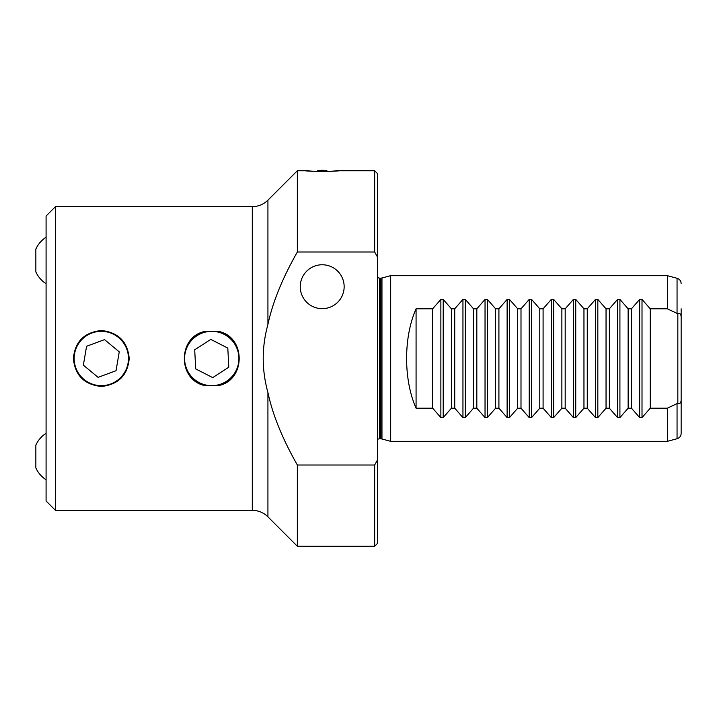 <?xml version="1.0" encoding="UTF-8"?>
<svg xmlns="http://www.w3.org/2000/svg" width="717" height="717" viewBox="0 0 717 717"><rect width="100%" height="100%" fill="white"/><g stroke="black" fill="none" stroke-linecap="round" stroke-linejoin="round"><path stroke-width="1.08" d="M677.054 403.734L677.054 438.732C679.626 437.872 680.989 436.097 681.15 433.4L681.15 399.073C681.204 402.721 680.101 404.11 677.834 403.241L667.348 408.197L667.348 441.331L390.675 441.331L390.675 275.669L667.348 275.669L667.348 308.803L677.834 313.759C680.101 312.89 681.204 314.279 681.15 317.927M377.42 439.44A4.419 4.419 0 0 1 379.634 438.849L379.634 278.151L380.826 278.151L380.826 438.849A4.419 4.419 0 0 1 381.964 439.001L390.675 441.331M681.15 433.4L681.15 399.073M681.15 408.197L681.15 308.803M667.348 408.197L650.229 408.197L642.011 417.59L639.663 417.59L631.453 408.197L628.137 408.197L619.918 417.59L617.579 417.59L609.36 408.197L606.044 408.197L597.826 417.59L595.486 417.59L587.268 408.197L583.961 408.197L575.742 417.59L573.394 417.59L565.184 408.197L561.868 408.197L553.649 417.59L551.31 417.59L543.092 408.197L539.776 408.197L531.566 417.59L529.218 417.59L520.999 408.197L517.692 408.197L509.473 417.59L507.125 417.59L498.915 408.197L495.599 408.197L487.381 417.59L485.042 417.59L476.823 408.197L473.507 408.197L465.297 417.59L462.949 417.59L454.73 408.197L451.423 408.197L443.205 417.59L440.865 417.59L432.647 408.197L416.075 408.197C403.447 379.75 403.447 337.25 416.075 308.803L432.647 308.803L440.865 299.41L443.205 299.41L451.423 308.803L454.73 308.803L462.949 299.41L465.297 299.41L473.507 308.803L476.823 308.803L485.042 299.41L487.381 299.41L495.599 308.803L498.915 308.803L507.125 299.41L509.473 299.41L517.692 308.803L520.999 308.803L529.218 299.41L531.566 299.41L539.776 308.803L543.092 308.803L551.31 299.41L553.649 299.41L561.868 308.803L565.184 308.803L573.394 299.41L575.742 299.41L583.961 308.803L587.268 308.803L595.486 299.41L597.826 299.41L606.044 308.803L609.36 308.803L617.579 299.41L619.918 299.41L628.137 308.803L631.453 308.803L639.663 299.41L642.011 299.41L650.229 308.803L667.348 308.803M416.075 408.197L416.075 308.803M677.834 403.241L677.834 313.759M543.092 408.197L543.092 308.803M539.776 308.803L539.776 408.197M561.868 308.803L561.868 408.197M565.184 408.197L565.184 308.803M583.961 308.803L583.961 408.197M587.268 408.197L587.268 308.803M606.044 308.803L606.044 408.197M609.36 408.197L609.36 308.803M628.137 308.803L628.137 408.197M631.453 408.197L631.453 308.803M650.229 308.803L650.229 408.197M432.647 408.197L432.647 308.803M451.423 308.803L451.423 408.197M454.73 408.197L454.73 308.803M473.507 308.803L473.507 408.197M476.823 408.197L476.823 308.803M495.599 308.803L495.599 408.197M498.915 408.197L498.915 308.803M517.692 308.803L517.692 408.197M520.999 408.197L520.999 308.803M55.469 206.639L46.085 216.023L46.085 500.977L55.469 510.361L55.469 206.639L252.303 206.639L252.303 510.361A22.093 22.093 0 0 1 267.925 516.832L267.925 392.566C261.66 369.855 261.66 347.145 267.925 324.434C272.612 302.368 282.417 278.214 297.349 251.99L374.659 251.99L377.42 256.937L377.42 460.063L374.659 465.01L374.659 546.255L377.42 543.495L377.42 460.063M218.022 385.692L205.483 385.692C177.278 380.799 177.278 336.201 205.483 331.308L218.022 331.308C246.227 336.201 246.227 380.799 218.022 385.692M102.172 386.391L100.434 386.391C83.934 384.33 74.918 375.027 73.403 358.5C74.918 341.973 83.934 332.67 100.434 330.609L102.172 330.609C118.681 332.67 127.689 341.973 129.212 358.5C127.689 375.027 118.681 384.33 102.172 386.391M377.42 256.937L377.42 173.505L374.659 170.745L374.659 251.99M374.659 465.01L297.349 465.01L297.349 546.255L374.659 546.255M267.925 324.434L267.925 200.168L297.349 170.745L297.349 251.99M338.684 170.745C339.697 171.524 304.707 171.524 305.711 170.745L316.215 171.372A16.563 16.563 0 0 1 328.18 171.372L338.684 170.745L374.659 170.745M297.349 465.01C282.417 438.786 272.612 414.632 267.925 392.566M300.244 286.71A21.949 21.949 0 0 1 322.202 264.761A21.949 21.949 0 0 1 344.151 286.71A21.949 21.949 0 0 1 322.202 308.66A21.949 21.949 0 0 1 300.244 286.71M91.884 333.029A27.156 27.156 0 0 0 75.841 367.92A27.156 27.156 0 0 0 110.723 383.971A27.156 27.156 0 0 0 126.775 349.08A27.156 27.156 0 0 0 91.884 333.029M86.578 346.275L104.53 339.643L119.255 351.859L116.029 370.725L98.086 377.357L83.36 365.141L86.578 346.275M91.839 332.921A27.273 27.273 0 0 1 126.882 349.036A27.273 27.273 0 0 1 110.768 384.079A27.273 27.273 0 0 1 75.724 367.964A27.273 27.273 0 0 1 91.839 332.921M184.627 359.889A27.156 27.156 0 0 0 213.137 385.621A27.156 27.156 0 0 0 238.869 357.111A27.156 27.156 0 0 0 210.368 331.379A27.156 27.156 0 0 0 184.627 359.889M195.687 368.905L194.71 349.788L210.771 339.392L227.809 348.095L228.786 367.212L212.725 377.608L195.687 368.905M184.511 359.889A27.273 27.273 0 0 1 210.359 331.263A27.273 27.273 0 0 1 238.994 357.111A27.273 27.273 0 0 1 213.146 385.737A27.273 27.273 0 0 1 184.511 359.889M46.085 433.283A27.613 27.613 0 0 0 35.85 445.105L35.85 467.932A27.613 27.613 0 0 0 46.085 479.763M46.085 237.237A27.613 27.613 0 0 0 35.85 249.068L35.85 271.895A27.613 27.613 0 0 0 46.085 283.717M380.826 278.151L381.964 277.999L381.964 439.001M667.348 275.669L677.054 278.268L677.054 313.266M531.566 417.59L531.566 299.41M529.218 417.59L529.218 299.41M509.473 417.59L509.473 299.41M507.125 417.59L507.125 299.41M487.381 417.59L487.381 299.41M485.042 417.59L485.042 299.41M465.297 417.59L465.297 299.41M462.949 417.59L462.949 299.41M443.205 417.59L443.205 299.41M440.865 417.59L440.865 299.41M642.011 417.59L642.011 299.41M639.663 417.59L639.663 299.41M619.918 417.59L619.918 299.41M617.579 417.59L617.579 299.41M597.826 417.59L597.826 299.41M595.486 417.59L595.486 299.41M575.742 417.59L575.742 299.41M573.394 417.59L573.394 299.41M553.649 417.59L553.649 299.41M551.31 417.59L551.31 299.41M381.964 277.999L390.675 275.669M379.634 438.849L380.826 438.849M379.634 278.151L377.42 277.56M677.054 438.732L667.348 441.331M677.054 278.268C679.626 279.128 680.989 280.903 681.15 283.6M55.469 510.361L252.303 510.361M297.349 170.745L305.711 170.745M267.925 516.832L297.349 546.255M252.303 206.639C258.362 206.55 263.569 204.39 267.925 200.168"/></g></svg>
